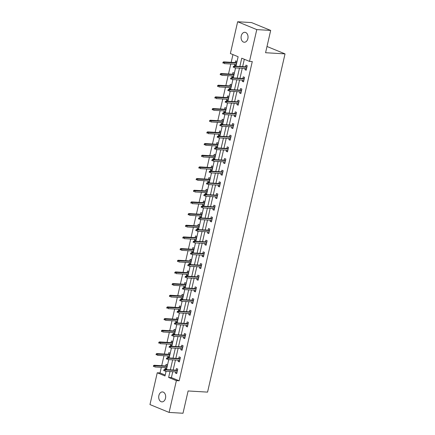 <?xml version="1.0" encoding="UTF-8"?>
<svg xmlns="http://www.w3.org/2000/svg" width="435" height="435" viewBox="0 0 435 435"><rect width="100%" height="100%" fill="white"/><g stroke="black" fill="none" stroke-linecap="round" stroke-linejoin="round"><path stroke-width="0.65" d="M247.868 38.628A4.981 3.48 93.4 0 1 244.263 42.239A4.981 3.48 93.4 0 1 241.251 35.909A4.981 3.48 93.4 0 1 244.856 32.299A4.981 3.48 93.4 0 1 247.868 38.628M165.501 398.259A4.981 3.48 93.4 0 1 161.896 401.875A4.981 3.48 93.4 0 1 158.884 395.546A4.981 3.48 93.4 0 1 162.489 391.93A4.981 3.48 93.4 0 1 165.501 398.259M235.949 66.234L238.124 56.724L230.371 53.538L237.651 21.75L251.55 22.582L270.679 30.428L265.573 52.722L285.028 53.88L207.56 392.12L188.105 390.962L182.999 413.25L169.101 412.418L149.972 404.572L157.252 372.779L165.012 375.965L166.083 371.283M161.309 367.374L160.036 372.947L157.252 372.779M232.948 54.598L231.175 62.319M230.795 63.989L228.505 73.988M228.119 75.657L225.83 85.657M225.45 87.326L223.16 97.326M222.78 98.995L220.485 108.995M220.105 110.664L217.815 120.664M217.435 122.333L215.14 132.332M214.759 134.002L212.47 144.001M212.09 145.671L209.795 155.67M209.414 157.339L207.125 167.339M206.745 169.008L204.45 179.008M204.069 180.677L201.78 190.677M201.4 192.341L199.105 202.346M198.724 204.01L196.435 214.015M196.054 215.678L193.76 225.683M193.379 227.347L191.09 237.347M190.709 239.016L188.415 249.016M188.034 250.685L185.745 260.685M185.364 262.354L183.07 272.353M182.689 274.023L180.4 284.022M180.019 285.692L177.725 295.691M177.344 297.361L175.055 307.36M174.674 309.029L172.385 319.029M171.999 320.698L169.71 330.698M169.329 332.367L167.04 342.367M166.654 344.036L164.365 354.036M163.984 355.705L161.695 365.704M285.028 53.88L266.998 46.485M160.036 372.947L165.213 375.073M165.354 367.613L165.083 368.798L166.377 369.331L167.404 364.84L166.11 364.312L165.74 365.944M168.03 355.944L167.758 357.13L169.046 357.662L170.08 353.176L168.785 352.644L168.41 354.275M170.699 344.275L170.428 345.461L171.722 345.994L172.749 341.508L171.455 340.975L171.085 342.606M173.375 332.606L173.103 333.792L174.392 334.325L175.419 329.839L174.13 329.306L173.755 330.937M176.044 320.938L175.773 322.123L177.067 322.656L178.094 318.17L176.8 317.637L176.425 319.274M178.72 309.269L178.448 310.459L179.737 310.987L180.764 306.501L179.476 305.968L179.1 307.605M181.39 297.6L181.118 298.791L182.412 299.318L183.439 294.832L182.145 294.299L181.77 295.936M184.065 285.931L183.793 287.122L185.082 287.649L186.109 283.163L184.821 282.63L184.445 284.267M186.735 274.267L186.463 275.453L187.757 275.98L188.785 271.494L187.49 270.962L187.115 272.598M189.41 262.599L189.138 263.784L190.427 264.311L191.454 259.825L190.166 259.293L189.791 260.929M192.08 250.93L191.808 252.115L193.102 252.643L194.13 248.157L192.835 247.624L192.46 249.26M194.755 239.261L194.483 240.446L195.772 240.974L196.799 236.488L195.511 235.955L195.136 237.592M197.425 227.592L197.153 228.777L198.447 229.305L199.475 224.819L198.181 224.291L197.805 225.923M200.1 215.923L199.828 217.108L201.117 217.636L202.144 213.15L200.856 212.623L200.481 214.254M202.77 204.254L202.498 205.44L203.792 205.972L204.82 201.481L203.526 200.954L203.15 202.585M205.445 192.585L205.173 193.771L206.462 194.304L207.49 189.812L206.201 189.285L205.826 190.916M208.115 180.917L207.843 182.102L209.137 182.635L210.165 178.143L208.871 177.616L208.495 179.247M210.79 169.248L210.518 170.433L211.807 170.966L212.835 166.475L211.546 165.947L211.171 167.578M213.46 157.579L213.188 158.764L214.482 159.297L215.51 154.806L214.216 154.278L213.841 155.909M216.135 145.91L215.863 147.095L217.152 147.628L218.18 143.137L216.891 142.609L216.516 144.241M218.805 134.241L218.533 135.426L219.827 135.959L220.855 131.468L219.561 130.94L219.186 132.572M221.48 122.572L221.208 123.757L222.497 124.29L223.525 119.804L222.236 119.272L221.861 120.903M224.15 110.903L223.878 112.089L225.172 112.621L226.2 108.136L224.906 107.603L224.531 109.234M226.82 99.234L226.553 100.42L227.842 100.953L228.87 96.467L227.581 95.934L227.206 97.565M229.495 87.565L229.223 88.751L230.517 89.284L231.545 84.798L230.251 84.265L229.876 85.902M232.165 75.897L231.893 77.087L233.187 77.615L234.215 73.129L232.926 72.596L232.551 74.233M234.84 64.228L234.568 65.419L235.862 65.946L236.89 61.46L235.596 60.927L235.221 62.564M172.766 371.68L171.406 377.613L179.166 380.799L252.278 61.558L249.5 61.389L241.746 58.208L239.854 66.463M244.318 59.263L242.632 66.631M242.251 68.3L239.962 78.3M239.576 79.969L237.287 89.969M236.906 91.638L234.617 101.638M234.231 103.307L231.942 113.307M231.561 114.976L229.272 124.975M228.886 126.639L226.597 136.644M226.216 138.308L223.927 148.313M223.541 149.977L221.252 159.977M220.871 161.646L218.582 171.646M218.196 173.315L215.907 183.314M215.526 184.984L213.237 194.983M212.851 196.653L210.562 206.652M210.181 208.321L207.892 218.321M207.506 219.99L205.217 229.99M204.836 231.659L202.547 241.659M202.166 243.328L199.872 253.328M199.491 254.997L197.202 264.997M196.821 266.666L194.527 276.665M194.146 278.335L191.857 288.334M191.476 290.004L189.181 300.003M188.801 301.672L186.512 311.672M186.131 313.341L183.836 323.341M183.456 325.01L181.167 335.01M180.786 336.679L178.491 346.679M178.111 348.348L175.822 358.348M175.441 360.011L173.146 370.016M175.696 371.86L175.425 373.045L176.719 373.573L177.746 369.087L176.452 368.554L176.077 370.19M178.366 360.191L178.094 361.376L179.389 361.904L180.416 357.418L179.122 356.885L178.752 358.522M181.042 348.522L180.77 349.707L182.064 350.235L183.091 345.749L181.797 345.216L181.422 346.853M183.711 336.853L183.439 338.038L184.734 338.566L185.761 334.08L184.467 333.547L184.097 335.184M186.387 325.184L186.115 326.37L187.409 326.897L188.437 322.411L187.142 321.884L186.767 323.515M189.056 313.515L188.785 314.701L190.079 315.234L191.106 310.742L189.812 310.215L189.442 311.846M191.732 301.846L191.46 303.032L192.754 303.565L193.782 299.073L192.487 298.546L192.112 300.177M194.401 290.178L194.13 291.363L195.424 291.896L196.451 287.404L195.157 286.877L194.788 288.508M197.077 278.509L196.805 279.694L198.099 280.227L199.127 275.736L197.833 275.208L197.457 276.839M199.747 266.84L199.475 268.025L200.769 268.558L201.796 264.067L200.502 263.539L200.133 265.171M202.422 255.171L202.15 256.356L203.444 256.889L204.472 252.398L203.178 251.87L202.802 253.502M205.092 243.502L204.82 244.687L206.114 245.22L207.142 240.729L205.847 240.202L205.478 241.833M207.767 231.833L207.495 233.019L208.784 233.551L209.817 229.066L208.523 228.533L208.147 230.164M210.437 220.164L210.165 221.35L211.459 221.883L212.487 217.397L211.192 216.864L210.823 218.495M213.112 208.495L212.84 209.681L214.129 210.214L215.156 205.728L213.868 205.195L213.493 206.826M215.782 196.827L215.51 198.012L216.804 198.545L217.832 194.059L216.538 193.526L216.162 195.157M218.457 185.158L218.185 186.349L219.474 186.876L220.501 182.39L219.213 181.857L218.838 183.494M221.127 173.489L220.855 174.68L222.149 175.207L223.177 170.721L221.883 170.188L221.507 171.825M223.802 161.82L223.53 163.011L224.819 163.538L225.847 159.052L224.558 158.519L224.183 160.156M226.472 150.157L226.2 151.342L227.494 151.869L228.522 147.383L227.228 146.851L226.852 148.487M229.147 138.488L228.875 139.673L230.164 140.2L231.192 135.715L229.903 135.182L229.528 136.818M231.817 126.819L231.545 128.004L232.839 128.532L233.867 124.046L232.573 123.513L232.198 125.149M234.492 115.15L234.22 116.335L235.509 116.863L236.537 112.377L235.248 111.844L234.873 113.481M237.162 103.481L236.89 104.666L238.184 105.194L239.212 100.708L237.918 100.175L237.543 101.812M239.837 91.812L239.565 92.998L240.854 93.525L241.882 89.039L240.593 88.512L240.218 90.143M242.507 80.143L242.235 81.329L243.529 81.862L244.557 77.37L243.263 76.843L242.888 78.474M245.182 68.474L244.91 69.66L246.199 70.193L247.227 65.701L245.938 65.174L245.563 66.805M270.679 30.428L256.78 29.602L249.5 61.389M237.651 21.75L256.78 29.602M179.166 380.799L176.382 380.63L169.101 412.418M169.987 371.517L168.628 377.449L176.382 380.63M239.473 68.132L237.184 78.131M236.798 79.801L234.508 89.8M234.128 91.47L231.839 101.469M231.453 103.138L229.163 113.138M228.783 114.807L226.494 124.807M226.108 126.476L223.818 136.476M223.438 138.145L221.149 148.145M220.762 149.814L218.473 159.814M218.093 161.483L215.803 171.482M215.417 173.152L213.128 183.151M212.748 184.821L210.458 194.82M210.072 196.489L207.783 206.489M207.403 208.158L205.113 218.158M204.727 219.827L202.438 229.827M202.058 231.496L199.768 241.496M199.382 243.16L197.093 253.165M196.712 254.828L194.423 264.833M194.037 266.497L191.748 276.497M191.367 278.166L189.078 288.166M188.692 289.835L186.403 299.835M186.022 301.504L183.733 311.503M183.347 313.173L181.058 323.172M180.677 324.842L178.388 334.841M178.002 336.511L175.713 346.51M175.332 348.179L173.043 358.179M172.662 359.848L170.368 369.848M166.464 369.614L168.753 359.614M169.133 357.945L171.428 347.946M171.809 346.276L174.098 336.277M174.478 334.607L176.773 324.608M177.154 322.939L179.443 312.939M179.824 311.27L182.118 301.27M182.499 299.606L184.788 289.601M185.169 287.937L187.463 277.932M187.844 276.268L190.133 266.263M190.514 264.6L192.808 254.6M193.189 252.931L195.478 242.931M195.859 241.262L198.153 231.262M198.534 229.593L200.823 219.593M201.204 217.924L203.498 207.925M203.879 206.255L206.168 196.256M206.549 194.586L208.843 184.587M209.224 182.917L211.513 172.918M211.894 171.249L214.189 161.249M214.569 159.58L216.858 149.58M217.239 147.911L219.528 137.911M219.914 136.242L222.203 126.242M222.584 124.573L224.873 114.574M225.259 112.904L227.548 102.905M227.929 101.235L230.218 91.236M230.604 89.566L232.894 79.567M233.274 77.898L235.563 67.898M171.406 377.613L168.628 377.449M176.817 373.127L175.425 373.045M166.48 368.885L165.083 368.798M169.15 357.217L167.758 357.13M179.492 361.458L178.094 361.376M171.825 345.548L170.428 345.461M182.162 349.789L180.77 349.707M174.495 333.879L173.103 333.792M184.837 338.12L183.439 338.038M177.17 322.21L175.773 322.123M187.507 326.451L186.115 326.37M179.84 310.541L178.448 310.459M190.182 314.782L188.785 314.701M182.515 298.872L181.118 298.791M192.852 303.113L191.46 303.032M185.185 287.203L183.793 287.122M195.527 291.445L194.13 291.363M187.86 275.534L186.463 275.453M198.197 279.776L196.805 279.694M190.53 263.866L189.138 263.784M200.872 268.107L199.475 268.025M193.205 252.197L191.808 252.115M203.542 256.443L202.15 256.356M195.875 240.528L194.483 240.446M206.217 244.774L204.82 244.687M198.55 228.859L197.153 228.777M208.887 233.106L207.495 233.019M201.22 217.19L199.828 217.108M211.562 221.437L210.165 221.35M203.895 205.521L202.498 205.44M214.232 209.768L212.84 209.681M206.565 193.852L205.173 193.771M216.907 198.099L215.51 198.012M209.24 182.183L207.843 182.102M219.577 186.43L218.185 186.349M211.91 170.515L210.518 170.433M222.252 174.761L220.855 174.68M214.585 158.846L213.188 158.764M224.922 163.092L223.53 163.011M217.255 147.182L215.863 147.095M227.597 151.423L226.2 151.342M219.931 135.513L218.533 135.426M230.267 139.755L228.875 139.673M222.6 123.844L221.208 123.757M232.942 128.086L231.545 128.004M225.276 112.176L223.878 112.089M235.612 116.417L234.22 116.335M227.945 100.507L226.553 100.42M238.288 104.748L236.89 104.666M230.621 88.838L229.223 88.751M240.957 93.079L239.565 92.998M233.29 77.169L231.893 77.087M243.633 81.41L242.235 81.329M235.966 65.5L234.568 65.419M246.302 69.741L244.91 69.66M177.475 370.272L164.479 369.494L165.409 369.88L177.398 370.593M164.408 370.049L163.892 369.837L163.723 370.587L164.24 370.799L164.408 370.049L165.409 369.88L165.099 371.224L177.088 371.941M164.24 370.799L163.723 370.587M164.479 369.494L163.892 369.837M153.555 365.596L153.381 366.341L153.898 366.553L154.072 365.808L153.555 365.596L154.137 365.253L155.067 365.634L154.762 366.982L166.752 367.695M153.898 366.553L153.381 366.341M154.072 365.808L167.062 366.352M154.137 365.253L167.132 366.031M180.144 358.603L167.149 357.826L168.079 358.212L180.074 358.924M167.083 358.38L166.567 358.168L166.393 358.918L166.909 359.131L167.083 358.38L168.079 358.212L167.774 359.555L179.764 360.272M166.909 359.131L166.393 358.918M167.149 357.826L166.567 358.168M182.82 346.934L169.824 346.162L170.754 346.543L182.743 347.255M169.753 346.711L169.237 346.499L169.068 347.25L169.585 347.462L169.753 346.711L170.754 346.543L170.444 347.886L182.434 348.604M169.585 347.462L169.068 347.25M169.824 346.162L169.237 346.499M156.225 353.927L156.056 354.672L156.573 354.884L156.741 354.139L156.225 353.927L156.812 353.584L157.742 353.965L157.432 355.313L169.422 356.026M156.573 354.884L156.056 354.672M156.741 354.139L169.732 354.683M156.812 353.584L169.808 354.362M158.9 342.258L158.726 343.003L159.243 343.215L159.417 342.47L158.9 342.258L159.482 341.915L160.412 342.296L160.107 343.645L172.097 344.362M159.243 343.215L158.726 343.003M159.417 342.47L172.401 343.014M159.482 341.915L172.477 342.693M185.489 335.265L172.494 334.493L173.424 334.874L185.419 335.586M172.429 335.042L171.912 334.83L171.738 335.581L172.255 335.793L172.429 335.042L173.424 334.874L173.119 336.217L185.109 336.935M172.255 335.793L171.738 335.581M172.494 334.493L171.912 334.83M188.165 323.596L175.169 322.824L176.099 323.205L188.089 323.917M175.098 323.374L174.582 323.161L174.413 323.912L174.93 324.124L175.098 323.374L176.099 323.205L175.789 324.548L187.779 325.266M174.93 324.124L174.413 323.912M175.169 322.824L174.582 323.161M190.834 311.928L177.839 311.155L178.769 311.536L190.764 312.254M177.774 311.705L177.257 311.493L177.083 312.243L177.6 312.455L177.774 311.705L178.769 311.536L178.464 312.885L190.454 313.597M177.6 312.455L177.083 312.243M177.839 311.155L177.257 311.493M161.57 330.589L161.401 331.334L161.918 331.546L162.086 330.801L161.57 330.589L162.157 330.247L163.087 330.627L162.777 331.976L174.767 332.693M161.918 331.546L161.401 331.334M162.086 330.801L175.077 331.345M162.157 330.247L175.153 331.024M164.245 318.92L164.071 319.665L164.588 319.877L164.762 319.132L164.245 318.92L164.827 318.578L165.757 318.958L165.452 320.307L177.442 321.025M164.588 319.877L164.071 319.665M164.762 319.132L177.746 319.676M164.827 318.578L177.823 319.355M166.915 307.251L166.746 307.996L167.263 308.214L167.431 307.463L166.915 307.251L167.502 306.909L168.432 307.289L168.122 308.638L180.112 309.356M167.263 308.214L166.746 307.996M167.431 307.463L180.422 308.007M167.502 306.909L180.498 307.686M169.59 295.582L169.416 296.333L169.933 296.545L170.107 295.795L169.59 295.582L170.172 295.24L171.102 295.626L170.797 296.969L182.787 297.687M169.933 296.545L169.416 296.333M170.107 295.795L183.091 296.338M170.172 295.24L183.168 296.017M172.26 283.914L172.091 284.664L172.608 284.876L172.777 284.126L172.26 283.914L172.847 283.571L173.777 283.957L173.467 285.3L185.457 286.018M172.608 284.876L172.091 284.664M172.777 284.126L185.767 284.669M172.847 283.571L185.837 284.349M174.935 272.245L174.761 272.995L175.278 273.207L175.452 272.457L174.935 272.245L175.517 271.902L176.447 272.288L176.142 273.631L188.132 274.349M175.278 273.207L174.761 272.995M175.452 272.457L188.437 273.001M175.517 271.902L188.513 272.68M177.605 260.576L177.436 261.326L177.953 261.538L178.122 260.788L177.605 260.576L178.192 260.233L179.122 260.619L178.812 261.962L190.802 262.68M177.953 261.538L177.436 261.326M178.122 260.788L191.112 261.332M178.192 260.233L191.183 261.011M180.28 248.907L180.106 249.657L180.623 249.869L180.797 249.119L180.28 248.907L180.862 248.564L181.792 248.95L181.487 250.294L193.477 251.011M180.623 249.869L180.106 249.657M180.797 249.119L193.782 249.663M180.862 248.564L193.858 249.342M182.95 237.238L182.782 237.988L183.298 238.201L183.467 237.45L182.95 237.238L183.537 236.901L184.467 237.282L184.157 238.625L196.147 239.342M183.298 238.201L182.782 237.988M183.467 237.45L196.457 237.994M183.537 236.901L196.528 237.673M185.625 225.569L185.451 226.32L185.968 226.532L186.142 225.781L185.625 225.569L186.207 225.232L187.137 225.613L186.833 226.956L198.822 227.674M185.968 226.532L185.451 226.32M186.142 225.781L199.127 226.325M186.207 225.232L199.203 226.004M188.295 213.9L188.127 214.651L188.643 214.863L188.812 214.112L188.295 213.9L188.882 213.563L189.812 213.944L189.502 215.287L201.492 216.005M188.643 214.863L188.127 214.651M188.812 214.112L201.802 214.656M188.882 213.563L201.873 214.335M190.97 202.231L190.796 202.982L191.313 203.194L191.487 202.444L190.97 202.231L191.552 201.894L192.482 202.275L192.178 203.624L204.167 204.336M191.313 203.194L190.796 202.982M191.487 202.444L204.472 202.993M191.552 201.894L204.548 202.666M193.64 190.563L193.472 191.313L193.988 191.525L194.157 190.775L193.64 190.563L194.227 190.225L195.157 190.606L194.847 191.955L206.837 192.667M193.988 191.525L193.472 191.313M194.157 190.775L207.147 191.324M194.227 190.225L207.218 190.998M196.315 178.894L196.142 179.644L196.658 179.856L196.832 179.111L196.315 178.894L196.897 178.557L197.827 178.937L197.517 180.286L209.512 180.998M196.658 179.856L196.142 179.644M196.832 179.111L209.817 179.655M196.897 178.557L209.893 179.329M198.985 167.23L198.817 167.975L199.333 168.187L199.502 167.442L198.985 167.23L199.573 166.888L200.502 167.268L200.192 168.617L212.182 169.329M199.333 168.187L198.817 167.975M199.502 167.442L212.492 167.986M199.573 166.888L212.563 167.66M201.661 155.561L201.487 156.306L202.003 156.518L202.177 155.773L201.661 155.561L202.242 155.219L203.172 155.6L202.862 156.948L214.857 157.66M202.003 156.518L201.487 156.306M202.177 155.773L215.162 156.317M202.242 155.219L215.238 155.996M204.33 143.893L204.162 144.637L204.678 144.85L204.847 144.105L204.33 143.893L204.918 143.55L205.847 143.931L205.537 145.279L217.527 145.991M204.678 144.85L204.162 144.637M204.847 144.105L217.837 144.648M204.918 143.55L217.908 144.328M207.006 132.224L206.832 132.969L207.348 133.181L207.522 132.436L207.006 132.224L207.587 131.881L208.517 132.262L208.207 133.61L220.202 134.323M207.348 133.181L206.832 132.969M207.522 132.436L220.507 132.98M207.587 131.881L220.583 132.659M209.675 120.555L209.507 121.3L210.023 121.512L210.192 120.767L209.675 120.555L210.257 120.212L211.192 120.593L210.883 121.941L222.872 122.654M210.023 121.512L209.507 121.3M210.192 120.767L223.182 121.311M210.257 120.212L223.253 120.99M193.51 300.259L180.514 299.487L181.444 299.867L193.434 300.585M180.443 300.036L179.927 299.824L179.758 300.574L180.275 300.786L180.443 300.036L181.444 299.867L181.134 301.216L193.124 301.928M180.275 300.786L179.758 300.574M180.514 299.487L179.927 299.824M196.18 288.59L183.184 287.818L184.114 288.198L196.109 288.916M183.119 288.367L182.602 288.155L182.428 288.905L182.945 289.117L183.119 288.367L184.114 288.198L183.809 289.547L195.799 290.259M182.945 289.117L182.428 288.905M183.184 287.818L182.602 288.155M198.855 276.921L185.859 276.149L186.789 276.529L198.779 277.247M185.788 276.703L185.272 276.491L185.103 277.236L185.62 277.448L185.788 276.703L186.789 276.529L186.479 277.878L198.469 278.59M185.62 277.448L185.103 277.236M185.859 276.149L185.272 276.491M201.525 265.258L188.529 264.48L189.459 264.861L201.454 265.578M188.464 265.035L187.947 264.823L187.773 265.567L188.29 265.78L188.464 265.035L189.459 264.861L189.154 266.209L201.144 266.921M188.29 265.78L187.773 265.567M188.529 264.48L187.947 264.823M204.2 253.589L191.204 252.811L192.134 253.192L204.124 253.909M191.134 253.366L190.617 253.154L190.448 253.899L190.965 254.111L191.134 253.366L192.134 253.192L191.824 254.54L203.814 255.253M190.965 254.111L190.448 253.899M191.204 252.811L190.617 253.154M206.87 241.92L193.874 241.142L194.804 241.523L206.799 242.241M193.809 241.697L193.292 241.485L193.118 242.23L193.635 242.442L193.809 241.697L194.804 241.523L194.499 242.871L206.489 243.584M193.635 242.442L193.118 242.23M193.874 241.142L193.292 241.485M209.545 230.251L196.549 229.473L197.479 229.854L209.469 230.572M196.479 230.028L195.962 229.816L195.793 230.561L196.31 230.773L196.479 230.028L197.479 229.854L197.169 231.202L209.159 231.915M196.31 230.773L195.793 230.561M196.549 229.473L195.962 229.816M212.215 218.582L199.219 217.804L200.149 218.185L212.139 218.903M199.154 218.359L198.637 218.147L198.463 218.892L198.98 219.104L199.154 218.359L200.149 218.185L199.844 219.534L211.834 220.251M198.98 219.104L198.463 218.892M199.219 217.804L198.637 218.147M214.89 206.913L201.894 206.136L202.824 206.516L214.814 207.234M201.824 206.69L201.307 206.478L201.139 207.223L201.655 207.435L201.824 206.69L202.824 206.516L202.514 207.865L214.504 208.582M201.655 207.435L201.139 207.223M201.894 206.136L201.307 206.478M217.56 195.244L204.564 194.467L205.494 194.847L217.484 195.565M204.499 195.021L203.982 194.809L203.808 195.554L204.325 195.766L204.499 195.021L205.494 194.847L205.189 196.196L217.179 196.914M204.325 195.766L203.808 195.554M204.564 194.467L203.982 194.809M220.235 183.575L207.239 182.798L208.169 183.178L220.159 183.896M207.169 183.352L206.652 183.14L206.484 183.885L207 184.097L207.169 183.352L208.169 183.178L207.859 184.527L219.849 185.245M207 184.097L206.484 183.885M207.239 182.798L206.652 183.14M222.905 171.907L209.909 171.129L210.839 171.515L222.829 172.227M209.844 171.684L209.327 171.472L209.153 172.222L209.67 172.434L209.844 171.684L210.839 171.515L210.535 172.858L222.524 173.576M209.67 172.434L209.153 172.222M209.909 171.129L209.327 171.472M225.575 160.238L212.584 159.46L213.514 159.846L225.504 160.558M212.514 160.015L211.997 159.803L211.829 160.553L212.345 160.765L212.514 160.015L213.514 159.846L213.204 161.189L225.194 161.907M212.345 160.765L211.829 160.553M212.584 159.46L211.997 159.803M228.25 148.569L215.254 147.791L216.184 148.177L228.174 148.89M215.189 148.346L214.672 148.134L214.498 148.884L215.015 149.096L215.189 148.346L216.184 148.177L215.88 149.52L227.869 150.238M215.015 149.096L214.498 148.884M215.254 147.791L214.672 148.134M230.92 136.9L217.93 136.122L218.859 136.508L230.849 137.221M217.859 136.677L217.342 136.465L217.174 137.215L217.69 137.427L217.859 136.677L218.859 136.508L218.549 137.851L230.539 138.569M217.69 137.427L217.174 137.215M217.93 136.122L217.342 136.465M233.595 125.231L220.599 124.453L221.529 124.84L233.519 125.552M220.534 125.008L220.018 124.796L219.844 125.546L220.36 125.758L220.534 125.008L221.529 124.84L221.225 126.183L233.214 126.9M220.36 125.758L219.844 125.546M220.599 124.453L220.018 124.796M236.265 113.562L223.275 112.79L224.204 113.171L236.194 113.883M223.204 113.339L222.687 113.127L222.519 113.878L223.035 114.09L223.204 113.339L224.204 113.171L223.894 114.514L235.884 115.231M223.035 114.09L222.519 113.878M223.275 112.79L222.687 113.127M238.94 101.893L225.944 101.121L226.874 101.502L238.864 102.214M225.879 101.67L225.363 101.458L225.189 102.209L225.705 102.421L225.879 101.67L226.874 101.502L226.57 102.845L238.559 103.563M225.705 102.421L225.189 102.209M225.944 101.121L225.363 101.458M212.351 108.886L212.177 109.631L212.693 109.843L212.867 109.098L212.351 108.886L212.933 108.543L213.862 108.924L213.552 110.272L225.547 110.99M212.693 109.843L212.177 109.631M212.867 109.098L225.852 109.642M212.933 108.543L225.928 109.321M215.02 97.217L214.846 97.962L215.368 98.174L215.537 97.429L215.02 97.217L215.602 96.874L216.538 97.255L216.228 98.604L228.217 99.321M215.368 98.174L214.846 97.962M215.537 97.429L228.527 97.973M215.602 96.874L228.598 97.652M241.61 90.224L228.62 89.452L229.549 89.833L241.539 90.545M228.549 90.001L228.032 89.789L227.864 90.54L228.38 90.752L228.549 90.001L229.549 89.833L229.24 91.176L241.229 91.894M228.38 90.752L227.864 90.54M228.62 89.452L228.032 89.789M217.69 85.548L217.522 86.293L218.038 86.505L218.212 85.76L217.69 85.548L218.278 85.206L219.207 85.586L218.897 86.935L230.893 87.652M218.038 86.505L217.522 86.293M218.212 85.76L231.197 86.304M218.278 85.206L231.273 85.983M244.285 78.556L231.289 77.783L232.219 78.164L244.209 78.882M231.224 78.333L230.708 78.121L230.534 78.871L231.05 79.083L231.224 78.333L232.219 78.164L231.915 79.513L243.904 80.225M231.05 79.083L230.534 78.871M231.289 77.783L230.708 78.121M220.366 73.879L220.192 74.624L220.714 74.842L220.882 74.091L220.366 73.879L220.947 73.537L221.883 73.917L221.573 75.266L233.562 75.984M220.714 74.842L220.192 74.624M220.882 74.091L233.872 74.635M220.947 73.537L233.943 74.314M246.955 66.887L233.965 66.115L234.895 66.495L246.884 67.213M233.894 66.664L233.377 66.452L233.209 67.202L233.725 67.414L233.894 66.664L234.895 66.495L234.585 67.844L246.574 68.556M233.725 67.414L233.209 67.202M233.965 66.115L233.377 66.452M223.035 62.21L222.867 62.961L223.383 63.173L223.557 62.422L223.035 62.21L223.623 61.868L224.552 62.254L224.242 63.597L236.232 64.315M223.383 63.173L222.867 62.961M223.557 62.422L236.542 62.966M223.623 61.868L236.618 62.645"/></g></svg>
